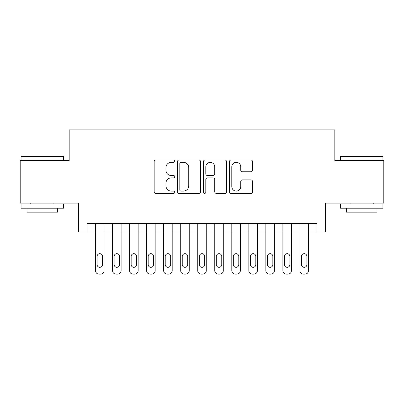 <?xml version="1.0" encoding="UTF-8"?>
<svg xmlns="http://www.w3.org/2000/svg" width="404" height="404" viewBox="0 0 404 404"><rect width="100%" height="100%" fill="white"/><g stroke="black" fill="none" stroke-linecap="round" stroke-linejoin="round"><path stroke-width="0.61" d="M174.75 161.166A1.172 1.172 0 0 0 173.584 159.994L155.823 159.994A1.672 1.672 0 0 0 154.151 161.666L154.151 191.754A1.672 1.672 0 0 0 155.823 193.425L173.584 193.425A1.172 1.172 0 0 0 174.75 192.259A1.172 1.172 0 0 0 173.584 191.087L171.286 191.087A5.348 5.348 0 0 1 165.933 185.739L165.933 183.229A5.348 5.348 0 0 1 171.286 177.881L173.584 177.881A1.172 1.172 0 0 0 174.75 176.71A1.172 1.172 0 0 0 173.584 175.538L171.286 175.538A5.348 5.348 0 0 1 165.933 170.19L165.933 167.685A5.348 5.348 0 0 1 171.286 162.332L173.584 162.332A1.172 1.172 0 0 0 174.75 161.166M250.854 171.781A1.672 1.672 0 0 0 252.525 170.109L252.525 161.666A1.672 1.672 0 0 0 250.854 159.994L231.128 159.994A1.672 1.672 0 0 0 229.457 161.666L229.457 191.754A1.672 1.672 0 0 0 231.128 193.425L250.854 193.425A1.672 1.672 0 0 0 252.525 191.754L252.525 181.558A1.672 1.672 0 0 0 250.854 179.886L242.41 179.886A1.672 1.672 0 0 0 240.739 181.558L240.739 186.613A4.469 4.469 0 0 1 236.269 191.087A4.469 4.469 0 0 1 231.795 186.613L231.795 166.807A4.469 4.469 0 0 1 236.269 162.332A4.469 4.469 0 0 1 240.739 166.807L240.739 170.109A1.672 1.672 0 0 0 242.41 171.781L250.854 171.781M316.953 232.058L325.473 232.058L325.473 203.106L383.8 203.106L383.8 160.529L334.835 160.529L334.835 129.876L69.165 129.876L69.165 160.529L20.2 160.529L20.2 203.106L78.528 203.106L78.528 232.058L95.561 232.058L95.561 270.715A3.404 3.404 0 0 0 98.965 274.124L100.667 274.124A3.404 3.404 0 0 0 104.075 270.715L104.075 232.058L112.59 232.058L112.59 270.715A3.404 3.404 0 0 0 115.998 274.124L117.7 274.124A3.404 3.404 0 0 0 121.104 270.715L121.104 232.058L129.618 232.058L129.618 270.715A3.404 3.404 0 0 0 133.027 274.124L134.729 274.124A3.404 3.404 0 0 0 138.138 270.715L138.138 232.058L146.652 232.058L146.652 270.715A3.404 3.404 0 0 0 150.056 274.124L151.763 274.124A3.404 3.404 0 0 0 155.166 270.715L155.166 232.058L163.681 232.058L163.681 270.715A3.404 3.404 0 0 0 167.089 274.124L168.791 274.124A3.404 3.404 0 0 0 172.195 270.715L172.195 232.058L180.714 232.058L180.714 270.715A3.404 3.404 0 0 0 184.118 274.124L185.82 274.124A3.404 3.404 0 0 0 189.229 270.715L189.229 232.058L197.743 232.058L197.743 270.715A3.404 3.404 0 0 0 201.147 274.124L202.853 274.124A3.404 3.404 0 0 0 206.257 270.715L206.257 232.058L214.771 232.058L214.771 270.715A3.404 3.404 0 0 0 218.18 274.124L219.882 274.124A3.404 3.404 0 0 0 223.286 270.715L223.286 232.058L231.805 232.058L231.805 270.715A3.404 3.404 0 0 0 235.209 274.124L236.911 274.124A3.404 3.404 0 0 0 240.319 270.715L240.319 232.058L248.834 232.058L248.834 270.715A3.404 3.404 0 0 0 252.237 274.124L253.944 274.124A3.404 3.404 0 0 0 257.348 270.715L257.348 232.058L265.862 232.058L265.862 270.715A3.404 3.404 0 0 0 269.271 274.124L270.973 274.124A3.404 3.404 0 0 0 274.382 270.715L274.382 232.058L282.896 232.058L282.896 270.715A3.404 3.404 0 0 0 286.3 274.124L288.001 274.124A3.404 3.404 0 0 0 291.41 270.715L291.41 232.058L299.925 232.058L299.925 270.715A3.404 3.404 0 0 0 303.333 274.124L305.035 274.124A3.404 3.404 0 0 0 308.439 270.715L308.439 232.058L316.953 232.058L316.953 223.543L87.047 223.543L87.047 232.058M200.536 161.666A1.672 1.672 0 0 0 198.864 159.994L179.139 159.994A1.672 1.672 0 0 0 177.467 161.666L177.467 191.754A1.672 1.672 0 0 0 179.139 193.425L198.864 193.425A1.672 1.672 0 0 0 200.536 191.754L200.536 161.666M205.136 159.994L224.861 159.994A1.672 1.672 0 0 1 226.533 161.666L226.533 191.754A1.672 1.672 0 0 1 224.861 193.425L216.418 193.425A1.672 1.672 0 0 1 214.746 191.754L214.746 179.553A1.672 1.672 0 0 0 213.075 177.881L207.474 177.881A1.672 1.672 0 0 0 205.803 179.553L205.803 192.259A1.172 1.172 0 0 1 204.631 193.425A1.172 1.172 0 0 1 203.464 192.259L203.464 161.666A1.672 1.672 0 0 1 205.136 159.994M180.977 162.332A1.172 1.172 0 0 0 179.81 163.504L179.81 189.915A1.172 1.172 0 0 0 180.977 191.087L183.401 191.087A5.348 5.348 0 0 0 188.754 185.739L188.754 167.685A5.348 5.348 0 0 0 183.401 162.332L180.977 162.332M214.746 166.887A4.469 4.469 0 0 0 210.277 162.418A4.469 4.469 0 0 0 205.803 166.887L205.803 173.866A1.672 1.672 0 0 0 207.474 175.538L213.075 175.538A1.672 1.672 0 0 0 214.746 173.866L214.746 166.887M104.075 223.543L104.075 270.715M95.561 223.543L95.561 270.715M102.54 264.585A2.727 2.727 0 0 1 99.818 267.312A2.727 2.727 0 0 1 97.091 264.585L97.091 256.414A2.727 2.727 0 0 1 99.818 253.687A2.727 2.727 0 0 1 102.54 256.414L102.54 264.585M98.965 274.124L100.667 274.124M21.564 156.272L63.115 156.272L63.63 156.782L21.053 156.782L21.564 156.272M42.339 208.217L21.053 208.217L21.053 203.959L63.63 203.959L63.63 208.217L42.339 208.217M57.666 208.217L57.666 212.135L27.012 212.135L27.012 208.217M340.885 156.272L382.436 156.272L382.947 156.782L340.37 156.782L340.885 156.272M361.661 208.217L340.37 208.217L340.37 203.959L382.947 203.959L382.947 208.217L361.661 208.217M376.988 208.217L376.988 212.135L346.334 212.135L346.334 208.217M121.104 223.543L121.104 270.715M112.59 223.543L112.59 270.715M119.574 264.585A2.727 2.727 0 0 1 116.847 267.312A2.727 2.727 0 0 1 114.125 264.585L114.125 256.414A2.727 2.727 0 0 1 116.847 253.687A2.727 2.727 0 0 1 119.574 256.414L119.574 264.585M115.998 274.124L117.7 274.124M138.138 223.543L138.138 270.715M129.618 223.543L129.618 270.715M136.602 264.585A2.727 2.727 0 0 1 133.881 267.312A2.727 2.727 0 0 1 131.154 264.585L131.154 256.414A2.727 2.727 0 0 1 133.881 253.687A2.727 2.727 0 0 1 136.602 256.414L136.602 264.585M133.027 274.124L134.729 274.124M155.166 223.543L155.166 270.715M146.652 223.543L146.652 270.715M153.631 264.585A2.727 2.727 0 0 1 150.909 267.312A2.727 2.727 0 0 1 148.182 264.585L148.182 256.414A2.727 2.727 0 0 1 150.909 253.687A2.727 2.727 0 0 1 153.631 256.414L153.631 264.585M150.056 274.124L151.763 274.124M172.195 223.543L172.195 270.715M163.681 223.543L163.681 270.715M170.665 264.585A2.727 2.727 0 0 1 167.938 267.312A2.727 2.727 0 0 1 165.216 264.585L165.216 256.414A2.727 2.727 0 0 1 167.938 253.687A2.727 2.727 0 0 1 170.665 256.414L170.665 264.585M167.089 274.124L168.791 274.124M189.229 223.543L189.229 270.715M180.714 223.543L180.714 270.715M187.693 264.585A2.727 2.727 0 0 1 184.971 267.312A2.727 2.727 0 0 1 182.244 264.585L182.244 256.414A2.727 2.727 0 0 1 184.971 253.687A2.727 2.727 0 0 1 187.693 256.414L187.693 264.585M184.118 274.124L185.82 274.124M206.257 223.543L206.257 270.715M197.743 223.543L197.743 270.715M204.727 264.585A2.727 2.727 0 0 1 202 267.312A2.727 2.727 0 0 1 199.273 264.585L199.273 256.414A2.727 2.727 0 0 1 202 253.687A2.727 2.727 0 0 1 204.727 256.414L204.727 264.585M201.147 274.124L202.853 274.124M223.286 223.543L223.286 270.715M214.771 223.543L214.771 270.715M221.756 264.585A2.727 2.727 0 0 1 219.029 267.312A2.727 2.727 0 0 1 216.307 264.585L216.307 256.414A2.727 2.727 0 0 1 219.029 253.687A2.727 2.727 0 0 1 221.756 256.414L221.756 264.585M218.18 274.124L219.882 274.124M240.319 223.543L240.319 270.715M231.805 223.543L231.805 270.715M238.784 264.585A2.727 2.727 0 0 1 236.062 267.312A2.727 2.727 0 0 1 233.335 264.585L233.335 256.414A2.727 2.727 0 0 1 236.062 253.687A2.727 2.727 0 0 1 238.784 256.414L238.784 264.585M235.209 274.124L236.911 274.124M257.348 223.543L257.348 270.715M248.834 223.543L248.834 270.715M255.818 264.585A2.727 2.727 0 0 1 253.091 267.312A2.727 2.727 0 0 1 250.369 264.585L250.369 256.414A2.727 2.727 0 0 1 253.091 253.687A2.727 2.727 0 0 1 255.818 256.414L255.818 264.585M252.237 274.124L253.944 274.124M274.382 223.543L274.382 270.715M265.862 223.543L265.862 270.715M272.846 264.585A2.727 2.727 0 0 1 270.119 267.312A2.727 2.727 0 0 1 267.397 264.585L267.397 256.414A2.727 2.727 0 0 1 270.119 253.687A2.727 2.727 0 0 1 272.846 256.414L272.846 264.585M269.271 274.124L270.973 274.124M291.41 223.543L291.41 270.715M282.896 223.543L282.896 270.715M289.875 264.585A2.727 2.727 0 0 1 287.153 267.312A2.727 2.727 0 0 1 284.426 264.585L284.426 256.414A2.727 2.727 0 0 1 287.153 253.687A2.727 2.727 0 0 1 289.875 256.414L289.875 264.585M286.3 274.124L288.001 274.124M308.439 223.543L308.439 270.715M299.925 223.543L299.925 270.715M306.909 264.585A2.727 2.727 0 0 1 304.182 267.312A2.727 2.727 0 0 1 301.46 264.585L301.46 256.414A2.727 2.727 0 0 1 304.182 253.687A2.727 2.727 0 0 1 306.909 256.414L306.909 264.585M303.333 274.124L305.035 274.124M21.053 160.529L21.053 156.782M30.76 203.959L30.76 203.106M53.919 203.959L53.919 203.106M63.63 160.529L63.63 156.782M340.37 160.529L340.37 156.782M350.081 203.959L350.081 203.106M373.24 203.959L373.24 203.106M382.947 160.529L382.947 156.782"/></g></svg>
